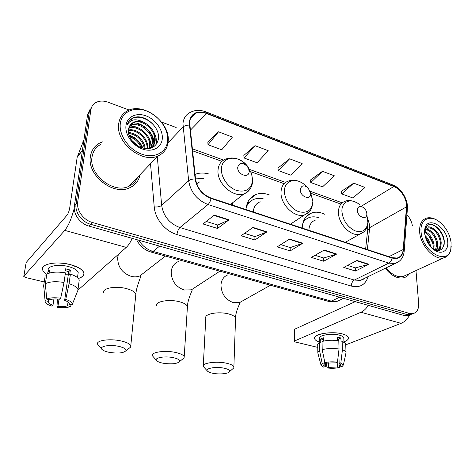 <?xml version="1.0" encoding="UTF-8"?>
<svg xmlns="http://www.w3.org/2000/svg" width="475" height="475" viewBox="0 0 475 475"><rect width="100%" height="100%" fill="white"/><g stroke="black" fill="none" stroke-linecap="round" stroke-linejoin="round"><path stroke-width="0.71" d="M269.414 194.952C264.652 193.159 260.223 192.975 256.126 194.406C250.046 196.834 246.662 201.887 245.973 209.564M324.668 214.249C320.12 212.099 315.857 211.636 311.879 212.853C305.853 215.056 302.628 220.133 302.207 228.089M232.53 205.135L232.453 202.89M208.673 173.945C203.745 172.591 199.197 172.746 195.035 174.402M90.286 108.876L87.614 114.493L74.415 205.812C73.019 213.97 80.026 223.755 88.92 226.076L404.142 315.519L407.687 315.721L409.812 314.878M129.194 110.058L108.116 102.226C103.461 100.575 99.352 100.706 95.784 102.606C93.005 104.239 91.354 106.709 90.832 110.016L77.704 201.988L76.053 203.912C74.658 212.105 81.7 221.938 90.63 224.283L406.778 314.474L410.323 314.676L412.448 313.832L410.323 314.676L406.778 314.474L90.63 224.283C81.7 221.938 74.658 212.105 76.053 203.912L89.211 112.26L76.053 203.912L74.415 205.812M91.901 106.626L89.211 112.26L91.901 106.626M90.416 156.501C86.812 175.257 113.448 196.068 129.699 187.762C135.375 185.149 138.831 180.779 140.072 174.64C138.831 180.779 135.375 185.149 129.699 187.762C113.448 196.068 86.812 175.257 90.416 156.501C91.408 150.296 94.549 145.789 99.845 142.975C94.549 145.789 91.408 150.296 90.416 156.501M385.284 268.262C391.109 275.648 397.195 278.831 403.542 277.798C406.054 277.192 408.061 275.773 409.551 273.535C408.061 275.773 406.054 277.192 403.542 277.798C397.195 278.831 391.109 275.648 385.284 268.262M189.632 122.443C190.047 118.032 192.06 114.98 195.658 113.288C198.912 111.922 202.564 112.005 206.613 113.537L393.787 186.515C400.793 189.05 407.218 199.352 406.469 206.868L403.216 249.518C402.747 254.178 400.686 257.017 397.041 258.026L392.012 257.676L211.066 198.063C202.374 194.524 197.196 188.171 195.534 179.004L189.632 122.443M189.222 122.289L195.118 178.938C196.822 188.338 202.13 194.851 211.048 198.479L392.035 258.05C398.668 259.623 402.497 256.832 403.512 249.678L406.76 207.035C407.526 199.334 400.942 188.777 393.763 186.176L206.637 113.169C196.763 110.212 190.956 113.252 189.222 122.289M353.697 183.154L341.721 193.883L352.931 198.004L365.008 187.453L353.697 183.154L341.276 191.437M322.478 171.297L310.787 182.513L322.567 186.841L334.37 175.809L322.478 171.297L310.412 180.037M218.506 131.801L207.991 144.732L221.742 149.785L232.429 137.085L218.506 131.801L207.86 142.15M255.022 145.671L244.055 157.985L257.1 162.777L268.215 150.682L255.022 145.671L243.835 155.438M289.631 158.816L278.279 170.567L290.664 175.115L302.147 163.572L289.631 158.816L277.976 168.049M102.986 141.704L99.845 142.975L102.986 141.704M412.353 225.702C411.73 221.611 409.925 217.977 406.933 214.807M176.16 127.502L161.565 122.081M77.704 201.988C76.315 210.217 83.392 220.103 92.358 222.472L409.426 313.411L412.977 313.625C416.997 312.503 418.885 309.118 418.641 303.466L415.987 270.578M368.897 264.254L355.478 271.041L343.746 267.419L357.028 260.484L368.897 264.254L368.416 264.438L356.624 260.692M266.968 231.865L254.867 239.976L241.122 235.731L253.009 227.43L266.968 231.865L266.54 232.091L252.647 227.679M229.075 219.824L217.562 228.457L203.021 223.968L214.29 215.127L229.075 219.824L228.665 220.067L213.946 215.395M336.722 254.03L323.683 261.226L311.327 257.408L324.211 250.058L336.722 254.03L336.258 254.226L323.819 250.277M302.795 243.248L290.189 250.883L277.168 246.863L289.59 239.056L302.795 243.248L302.349 243.461L289.21 239.293M290.189 250.883L290.189 247.564M280.737 244.619L290.255 247.582L302.349 243.461M323.683 261.226L323.612 257.967M315.032 255.295L323.677 257.99L336.258 254.226M217.562 228.457L217.728 225.002M206.257 221.433L217.782 225.019L228.665 220.067M254.867 239.976L254.944 236.592M244.53 233.35L255.004 236.609L266.54 232.091M355.478 271.041L355.342 267.847M347.563 265.424L355.413 267.87L368.416 264.438M278.279 170.567L277.958 167.912M244.055 157.985L243.823 155.301M207.991 144.732L207.854 142.007M310.787 182.513L310.395 179.9M341.721 193.883L341.252 191.3M46.823 274.307C41.794 271.011 41.182 268.048 44.994 265.4C51.057 262.473 59.5 262.206 70.318 264.599L78.696 267.746C85.743 272.252 85.625 275.832 78.345 278.493C82.573 277.174 84.402 275.251 83.814 272.727C82.573 269.438 78.072 266.73 70.318 264.599C56.436 260.828 40.268 264.053 42.637 269.877C43.118 271.403 44.513 272.882 46.823 274.307M74.272 208.175C71.582 218.5 68.412 225.904 64.766 230.393L23.857 276.106L23.768 276.474L25.579 277.507L44.246 281.972M132.222 238.367C130.281 242.559 128.298 245.563 126.267 247.392L78.892 289.305L78.013 289.631M23.821 276.153L26.172 262.509L67.022 215.181C68.252 213.513 69.148 211.084 69.718 207.896L77.182 157.278L83.529 140.802M53.918 298.995L52.986 305.229C50.297 304.309 48.711 303.258 48.236 302.082L48.462 299.505M45.351 283.735L46.716 299.108L49.851 299.826C52.214 298.912 55.462 298.71 59.601 299.226L60.675 298.247L64.036 282.477L65.419 272.87C57.196 271.54 51.003 271.979 46.841 274.182L45.351 283.735C49.531 281.586 55.759 281.164 64.036 282.477M64.826 272.763L65.396 268.814L70.359 270.061L69.688 274.799L70.413 274.105L69.065 283.688L65.74 299.416L64.647 300.384L68.733 271.641L65.128 270.637M48.343 270.37C46.651 266.137 58.33 263.827 68.358 266.528C73.999 268.066 77.282 270.038 78.197 272.43L77.936 274.336M70.413 274.105C75.478 275.803 78.423 277.768 79.236 280.018L77.876 290.391M69.065 283.688C74.171 285.344 77.134 287.274 77.965 289.465M46.716 299.108C49.946 297.677 54.601 297.392 60.675 298.247M65.74 299.416C69.831 300.764 72.069 302.284 72.455 303.982L72.313 304.956L69.273 304.261L69.32 303.947M68.038 302.047L67.515 305.781L70.537 306.47L71.25 304.713M70.537 306.47C67.296 307.812 62.753 308.079 56.911 307.266L57.95 306.345L58.995 299.149M57.475 299.007L56.911 307.266M64.647 300.384C67.266 301.31 68.798 302.343 69.243 303.478L69.273 304.261M67.515 305.781C65.146 306.648 61.958 306.838 57.95 306.345M49.115 273.161L49.608 269.954L47.963 271.664L47.642 273.748M44.994 277.204L43.712 285.386L45.06 300.681L48.177 301.387M46.526 276.201L45.202 275.88M43.617 287.143L43.712 285.386M52.986 305.229L51.965 306.155C48.361 305.027 46.105 303.703 45.208 302.171L45.06 300.681M68.376 274.158L65.229 274.212M47.963 271.664L49.293 271.997M68.733 271.641L70.359 270.061M167.622 140.671C168.661 129.265 158.959 115.585 146.537 110.972C134.146 106.198 121.653 111.88 120.3 123.637C118.75 135.327 129.17 149.958 142.09 154.274C154.993 158.769 166.767 152.143 167.622 140.671M168.15 141.621C170.679 122.936 143.907 101.953 127.817 110.651C122.603 113.288 119.558 117.681 118.673 123.838C115.419 142.375 142.132 163.804 157.997 155.942C164.047 153.223 167.432 148.449 168.15 141.621M100.902 144.311C95.914 146.953 92.952 151.198 92.025 157.035C88.671 174.622 113.65 194.121 128.885 186.307C133.125 184.395 136.07 181.325 137.72 177.092M128.41 130.085C137.079 127.668 149.239 138.872 147.559 148.544L147.547 148.669M128.826 127.882L129.04 127.781C137.441 123.393 151.958 135.197 150.076 145.801L149.417 148.461M128.689 128.398C137.138 124.313 151.299 136.028 149.447 146.49L149.002 148.532M129.627 125.982L131.48 124.848C139.905 120.466 154.5 132.365 152.629 143.023L150.563 148.194M129.39 126.427L130.868 125.584C139.288 121.202 153.864 133.077 151.988 143.723L150.373 148.248M143.587 122.218C139.917 120.917 136.61 120.929 133.653 122.241C130.667 123.72 128.933 126.202 128.458 129.693C127.407 136.657 133.956 145.433 142.013 147.891C151.002 149.821 156.465 146.923 158.389 139.205C160.556 127.508 145.041 113.852 134.383 117.42L133.059 117.948C130.025 119.433 128.042 121.843 127.11 125.186C130.245 119.207 135.737 118.216 143.587 122.218C151.472 126.184 155.349 132.187 155.212 140.208C154.708 143.967 152.754 146.692 149.352 148.39L149.043 148.527M130.459 124.741L133.333 122.627C141.782 118.245 156.429 130.221 154.559 140.915C154.173 144.032 152.695 146.502 150.118 148.313M131.967 140.838L136.901 145.421M129.194 135.85C135.381 137.649 139.65 141.657 141.995 147.885M129.574 136.812C134.906 138.664 138.724 142.245 141.028 147.553M128.434 132.667C136.099 132.572 144.572 140.339 145.124 148.568M128.541 133.392C136.978 134.74 142.274 139.769 144.424 148.467M128.369 130.69C136.853 128.891 148.123 139.288 146.995 148.681M125.964 125.679C124.824 134.627 132.751 145.766 142.619 149.102C152.481 152.582 161.577 147.577 162.278 138.748C163.115 129.966 155.61 119.391 146.039 115.876C136.479 112.231 126.956 116.678 125.964 125.679M129.218 120.953L132.786 118.281C140.101 114.612 152.808 120.763 157.065 130.423M153.33 131.177C156.073 135.903 156.987 140.386 156.073 144.637M150.569 133.677C152.635 136.978 153.728 140.333 153.841 143.735M153.847 144.347L153.615 146.834M129.544 126.124C132.572 125.881 135.743 126.587 139.05 128.25M147.82 136.123C150.011 139.484 151.175 142.922 151.305 146.437M151.311 147.072L151.276 147.968M128.375 131.967L135.066 134.354M132.602 122.823C142.334 122.117 153.752 132.382 154.143 142.898M154.167 143.753L153.912 146.638M128.921 135.007C135.488 137.275 140.161 141.657 142.939 148.153M131.278 139.887L137.97 146.086M109.072 352.313C117.741 353.661 123.346 353.151 125.899 350.776C126.397 349.048 123.963 347.563 118.602 346.322C109.208 344.227 98.23 346.524 102.22 349.642C103.52 350.746 105.806 351.637 109.072 352.313M101.751 349.119L97.589 344.221C95.784 340.444 109.677 338.378 120.834 340.896C126.623 342.202 129.942 343.841 130.785 345.818L130.69 347.071L128.523 348.745M249.12 171.433L248.704 168.952L247.374 166.505C242.523 162.082 239.305 162.355 237.714 167.337C237.191 174.693 249.227 178.927 249.12 171.433M199.666 181.925L196.656 183.73M203.425 178.594L195.522 178.873M162.794 363.161C171.362 364.444 176.979 363.909 179.633 361.552C180.108 360.032 178.024 358.744 173.369 357.675C164.451 355.674 153.11 357.954 156.91 360.881C158.009 361.819 159.974 362.579 162.794 363.161M156.56 360.501L152.404 355.787C150.658 352.171 164.967 350.057 175.643 352.474C180.654 353.602 183.504 355.015 184.205 356.719L184.11 357.853L182.317 359.338M310.697 193.533L308.091 187.833C303.798 184.704 301.209 185.363 300.325 189.81C300.141 196.929 311.077 200.777 310.697 193.533M260.193 201.774C256.049 203.395 253.727 206.785 253.223 211.951M263.916 199.019C260.431 198.105 257.189 198.176 254.202 199.233C250.467 200.64 247.808 203.336 246.216 207.32M250.272 201.495L246.697 205.111M212.735 373.243C219.26 374.644 228.772 373.736 229.597 371.587C230.042 370.257 228.243 369.128 224.188 368.208C215.709 366.302 204.03 368.541 207.652 371.284C208.59 372.085 210.283 372.738 212.735 373.243M207.397 371.028L203.247 366.486C201.56 363.043 216.279 360.893 226.486 363.221C230.844 364.194 233.308 365.418 233.89 366.896L233.795 367.911L232.322 369.206M366.831 213.673C366.635 211.422 365.649 209.475 363.874 207.83C360.044 205.331 357.877 206.144 357.36 210.277C357.42 216.754 366.73 220.673 366.831 214.32L366.831 213.673M315.495 220.062C311.392 221.528 309.183 224.936 308.863 230.286M319.028 217.817C315.661 216.642 312.514 216.505 309.593 217.413C306.707 218.369 304.469 220.252 302.884 223.066M306.333 219.076L303.377 221.475M319.354 342.048C314.622 340.373 313.464 338.432 315.887 336.217C319.651 332.928 333.99 331.621 342.297 333.889L345.877 335.154C349.921 337.517 349.273 339.744 343.936 341.828C347.284 340.628 348.798 339.215 348.478 337.6C348.003 336.092 345.942 334.857 342.297 333.889C331.396 330.843 312.663 334.293 314.67 338.776C315.067 340.053 316.629 341.145 319.354 342.048M368.333 305.36C366.178 308.72 363.713 311.018 360.941 312.253L294.506 341.003L294.12 341.442L294.963 341.929L317.757 347.379M409.765 314.895C407.437 319.117 404.546 321.931 401.09 323.344L345.741 344.85L345.723 344.185C345.426 343.211 344.238 342.356 342.148 341.632L341.044 342.071L340.913 338.01L339.364 337.547L337.571 337.173L337.672 340.617M294.12 341.329L294.09 329.739L294.476 329.282L355.253 301.649M325.274 362.722L325.357 366.593L323.623 365.299L324.306 364.093L324.211 359.385M322.204 349.671L324.882 362.627L326.984 363.108L335.76 362.799L337.452 362.188L339.037 349.006L338.794 340.795C332.767 339.88 327.186 340.118 322.044 341.501L322.204 349.671C327.37 348.329 332.981 348.104 339.037 349.006M319.366 342.617L319.295 338.669C317.864 335.403 331.413 332.933 339.293 335.118C341.952 335.819 343.455 336.716 343.805 337.814L343.823 338.408M338.782 351.168L339.144 363.583L340.842 362.971L342.41 349.82L342.148 341.632M342.41 349.82C344.506 350.532 345.705 351.358 345.996 352.308L345.877 353.335M324.882 362.627C328.765 361.742 332.957 361.594 337.452 362.188M340.842 362.971L343.425 364.931L342.095 366.558L340.047 366.094L339.981 363.975M337.202 362.277L337.339 367.056L339.382 367.519L339.981 363.992M339.382 367.519C335.54 368.363 331.443 368.499 327.085 367.929L328.706 367.347L328.605 362.823M326.153 362.918L327.085 367.929M339.144 363.583L340.807 364.842L340.047 366.094M337.339 367.056L328.706 367.347M323.404 341.139L323.338 337.79L320.714 338.883L320.791 342.914L319.42 342.582L319.562 350.716L322.21 363.618L324.306 364.093M317.84 352.468L317.722 345.099C317.49 344.221 318.06 343.378 319.42 342.582M317.852 353.162C317.627 352.302 318.197 351.488 319.562 350.716M325.357 366.593L323.736 367.181L321.124 365.524L322.21 363.618M338.473 340.741L338.42 339.019L337.618 338.728M320.714 338.883L323.374 339.536M338.42 339.019L340.913 338.01M451.125 242.713C449.872 234.151 445.936 227.163 439.31 221.754C429.875 214.237 419.74 219.474 421.076 231.901C422.085 251.898 448.133 266.285 450.852 248.912L451.125 242.713M437.321 220.418C433.562 218.049 430.059 217.247 426.823 218.019C421.657 219.67 419.265 224.331 419.651 232.008C420.381 245.504 434.411 260.526 443.632 257.866C447.361 256.928 449.748 254.232 450.799 249.785L451.197 246.519M425.006 231.562C430.184 234.05 433.212 238.783 434.097 245.759L433.693 249.422M424.81 232.281C429.649 235.018 432.452 239.649 433.224 246.181L433.022 249.007M426.164 229.401C431.045 228.938 437.439 236.882 437.617 244.055C437.73 246.549 437.172 248.627 435.943 250.301M425.826 229.847C430.683 229.936 436.549 237.613 436.733 244.482L435.45 250.159M424.591 232.144L424.775 230.595C425.915 226.605 428.462 225.785 432.416 228.143C437.41 230.838 440.325 235.57 441.174 242.333C441.239 246.561 439.82 249.28 436.905 250.491M427.358 228.374L428.034 228.154C432.844 226.783 440.123 235.107 440.277 242.767C440.39 246.412 439.274 248.989 436.941 250.497L437.505 246.418M424.994 235.463C428.064 238.331 429.917 242.036 430.552 246.572M425.428 237.215C427.334 239.418 428.652 242.048 429.382 245.112M424.709 229.734L424.585 231.462M425.054 229.603L425.404 229.508M432.416 228.143L428.658 227.834C426.568 228.416 425.262 230.019 424.739 232.649L424.656 233.213M424.608 232.513L424.757 231.758M424.65 233.183C425.452 239.519 428.296 244.833 433.17 249.126C440.883 255.722 449 251.198 447.711 241.484C446.743 226.26 426.77 215.234 424.798 229.193L424.65 233.183M431.348 247.867C439.238 252.587 443.555 250.545 444.291 241.739C444.113 231.693 433.236 221.338 427.708 225.287C426.182 226.355 425.208 228.03 424.781 230.316L424.614 231.64M386.151 267.841C391.578 274.592 397.225 277.489 403.073 276.515L406.38 274.995M428.391 224.936L428.967 224.764C435.444 222.787 445.152 235.101 444.137 244.494M435.112 231.129C437.404 233.742 439.037 236.871 440.004 240.51M440.497 246.857L439.5 250.355M431.811 233.13C433.924 235.606 435.456 238.533 436.4 241.917M436.964 248.478L436.567 250.438M428.557 235.119L432.82 243.289M425.434 237.227L429.263 244.625M441.049 244.833L439.903 250.23M434.002 247.986L433.942 249.547M88.92 226.076L92.358 222.472M87.614 114.493L90.832 110.016M404.142 315.519L409.426 313.411M138.759 240.219C142.286 245.89 147.054 249.63 153.063 251.441L159.582 246.127M150.812 251.999L153.063 251.441L331.354 301.138L339.625 297.213M328.284 301.316L337.119 301.34L340.718 299.648M250.681 197.933L251.239 198.123M406.469 206.868L369.675 227.65L369.728 225.441L367.412 217.479M367.365 249.559L369.675 227.65L367.585 230.749L365.637 248.989M206.613 113.537L190.243 130.31M392.035 258.05C391.59 260.448 390.515 262.135 388.817 263.108L208.02 204.523C197.149 200.159 190.689 192.244 188.652 180.791L182.952 123.648C183.493 118.198 185.986 114.416 190.422 112.302C195.047 109.939 200.129 109.767 205.675 111.773L206.637 113.169M189.282 125.109C186.538 125.091 184.448 125.75 183.012 127.08L168.007 142.821M195.118 178.938C192.304 178.968 190.148 179.586 188.652 180.791L161.672 205.372C163.453 216.22 169.533 223.612 179.918 227.549L208.02 204.523C209.433 203.229 210.443 201.21 211.048 198.479M398.804 261.666L395.016 263.53L388.817 263.108L354.326 280.066L360.394 280.357L364.082 278.564C363.648 279.235 362.419 279.828 360.394 280.357L395.016 263.53C400.579 261.582 403.643 257.385 404.213 250.937L404.172 251.423M403.512 249.678L404.213 250.937L407.384 208.852M406.76 207.035L407.419 208.347C408.108 199.441 401.292 188.248 392.789 184.912M393.763 186.176L392.243 184.698L206.067 111.928M368.143 276.592C365.477 284.846 359.872 288.01 351.328 286.075L176.991 234.561C165.371 231.343 155.046 218.85 154.227 206.922L150.516 163.75M157.296 156.673L161.672 205.372C159.885 206.69 157.397 207.207 154.227 206.922M176.991 234.561C177.365 231.456 178.339 229.116 179.918 227.549L354.326 280.066C352.408 281.277 351.411 283.284 351.328 286.075M403.216 249.518L388.954 256.672M393.787 186.515L361.528 206.132M342.208 202.831L310.3 191.324M285.6 182.424L248.775 169.148M223.571 160.063L192.25 148.77M126.267 247.392L64.766 230.393M82.418 150.456L77.182 157.278M26.172 262.509L23.857 276.106M77.282 156.881L82.466 150.124M83.879 140.345L82.929 141.603M145.166 271.819L139.822 275.981C137.144 277.008 134.277 277.139 131.213 276.379C122.128 273.083 117.616 266.772 117.681 257.456L118.388 254.362M135.672 295.788L135.826 294.239C135.042 291.935 131.86 290.035 126.285 288.551C115.532 285.695 102.024 288.236 103.675 292.659M252.617 180.025L251.489 173.304L247.897 166.719C239.246 154.523 221.582 155.646 221.439 169.005C220.958 177.466 228.178 187.649 236.633 190.451C246.121 192.612 251.447 189.139 252.617 180.025M247.374 166.505L247.897 166.719C241.158 158.733 233.629 156.227 225.316 159.202C220.875 161.078 218.441 164.772 218.019 170.264C216.778 183.38 233.433 198.229 244.114 193.788C246.519 192.939 248.413 191.461 249.791 189.347M195.771 286.947L191.36 289.827L184.205 290.017C175.744 286.912 171.41 280.838 171.202 271.795C171.742 266.778 174.105 263.376 178.279 261.588M187.352 307.871L187.435 306.595C186.782 304.594 184.033 302.955 179.194 301.678C168.88 298.923 154.969 301.536 156.596 305.775M306.5 186.61L305.817 185.915C297.124 176.813 284.163 179.746 284.472 191.283C284.371 199.47 291.228 209.172 298.912 211.713C307.503 213.619 312.152 210.152 312.859 201.311L310.603 192.535M301.69 182.709C296.976 179.989 292.41 179.491 287.998 181.213C283.551 182.911 281.224 186.645 281.01 192.411C280.446 204.672 294.957 218.458 304.505 214.926L309.136 211.862M249.725 201.887L247.208 203.532M243.063 300.616L239.471 302.634L233.457 302.688C225.56 299.767 221.392 293.912 220.952 285.119C221.362 279.923 223.66 276.509 227.846 274.871M235.517 319.188L235.553 318.149C235 316.415 232.613 314.99 228.392 313.886C218.512 311.232 204.203 313.886 205.8 317.941L203.294 365.548M359.872 204.939C351.72 197.422 341.276 201.014 341.923 211.583C342.974 220.436 347.29 226.836 354.872 230.791C362.401 233.029 366.73 230.268 367.876 222.508L367.068 216.155M356.28 202.451C351.435 200.296 347.67 199.933 344.992 201.376C340.628 202.914 338.449 206.655 338.443 212.598C338.402 224.141 351.262 237.013 359.818 234.157L363.535 232.037M305.567 219.551L303.78 220.453M401.09 323.344L360.941 312.253M294.476 329.282L294.506 341.003M249.292 199.601L256.126 194.406M306.31 216.475L311.879 212.853M407.687 315.721L412.977 313.625M136.58 239.602C139.626 245.973 144.554 250.153 151.353 252.148L329.08 301.536L337.119 301.34L343.544 298.324M367.686 228.428L367.668 229.906M195.658 113.288L190.445 118.768M340.789 204.036L310.983 193.331M284.127 183.688L249.12 171.119M221.878 161.334L192.47 150.777M367.656 227.869L367.377 225.785M48.236 302.082L48.622 299.541M77.484 277.649L78.197 272.43M72.455 303.982L78.066 289.922M128.761 128.119L129.04 127.781M130.868 125.584L131.48 124.848M133.333 122.627L133.653 122.241M128.885 186.307L157.997 155.942M133.059 117.948L132.786 118.281M125.899 350.776L130.69 347.071M165.419 256.055L139.822 275.981L140.927 275.91C139.923 279.33 136.283 287.63 135.826 294.239L130.785 345.818M248.704 168.952L251.489 173.304L252.7 180.28C252.463 186.687 249.601 191.188 244.114 193.788L230.452 204.452M179.633 361.552L184.11 357.853M219.872 271.189L191.36 289.827L192.232 289.821C192.488 289.982 187.524 299.761 187.435 306.595L184.205 356.719M310.674 193.076L312.877 201.37C312.122 211.375 308.358 212.978 304.505 214.926L290.373 224.194M229.597 371.587L233.795 367.911M270.435 285.238L239.471 302.634L240.107 302.676C240.154 302.913 235.41 311.754 235.553 318.149L233.89 366.896M345.349 242.303L359.818 234.157C363.494 232.542 366.807 230.785 367.876 222.508L366.831 214.32M323.623 365.299L323.612 364.907M343.953 342.404L343.805 337.814M345.996 352.308L345.723 344.185M343.425 364.931L346.043 352.551M321.011 365.109L317.947 353.406M428.034 228.154L428.658 227.834M424.739 232.649L424.775 230.595M424.781 230.316L424.798 229.193M403.073 276.515L443.632 257.866M450.852 248.912L450.799 249.785"/></g></svg>
